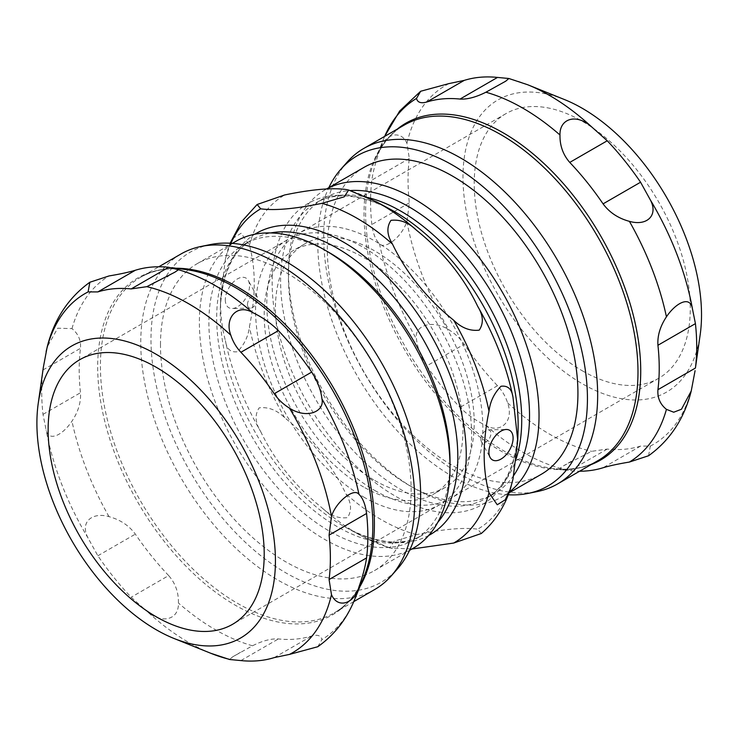 <?xml version="1.0" encoding="UTF-8"?>
<svg xmlns="http://www.w3.org/2000/svg" width="738" height="738" viewBox="0 0 738 738"><rect width="100%" height="100%" fill="white"/><g stroke="black" fill="none" stroke-linecap="round" stroke-linejoin="round"><path stroke-width="0.55" stroke-dasharray="3.69 2.77" d="M363.594 487.006A140.561 81.152 60 0 1 271.769 363.151A140.561 81.152 60 0 1 293.309 250.514A140.561 81.152 60 0 1 433.87 331.666A140.561 81.152 60 0 1 433.87 493.971A140.561 81.152 60 0 1 363.594 487.006M374.83 480.521A140.561 81.152 -120 0 0 445.106 487.486A140.561 81.152 -120 0 0 445.106 325.181A140.561 81.152 -120 0 0 304.545 244.029A140.561 81.152 -120 0 0 283.005 356.657A140.561 81.152 -120 0 0 374.83 480.521M363.594 496.988A152.784 88.209 -120 0 0 439.977 504.552A152.784 88.209 -120 0 0 439.986 328.142A152.784 88.209 -120 0 0 287.202 239.933A152.784 88.209 -120 0 0 263.78 362.358A152.784 88.209 -120 0 0 363.594 496.988M374.83 490.502A152.784 88.209 -120 0 0 451.213 498.067A152.784 88.209 -120 0 0 451.213 321.648A152.784 88.209 -120 0 0 298.438 233.448A152.784 88.209 -120 0 0 275.016 355.873A152.784 88.209 -120 0 0 374.83 490.502M582.245 370.753A152.784 88.209 -120 0 0 658.637 378.317A152.784 88.209 -120 0 0 658.637 201.898A152.784 88.209 -120 0 0 505.862 113.689A152.784 88.209 -120 0 0 482.44 236.114A152.784 88.209 -120 0 0 582.245 370.753M210.265 244.592A190.672 110.082 -120 0 0 190.469 472.191A190.672 110.082 -120 0 0 397.478 568.86M160.487 344.803A177.231 102.324 60 0 1 197.194 263.669A177.231 102.324 60 0 1 374.424 365.993A177.231 102.324 60 0 1 374.424 570.631A177.231 102.324 60 0 1 237.848 523.15A177.231 102.324 60 0 1 160.487 344.803M374.609 589.579A193.725 111.853 60 0 1 225.321 537.679A193.725 111.853 60 0 1 140.755 342.718A193.725 111.853 60 0 1 180.884 254.038M43.348 367.33L42.998 369.95A204.112 117.849 -120 0 0 41.706 391.426A204.112 117.849 -120 0 0 42.998 414.378L46.116 429.913C48.385 441.758 61.891 436.103 71.973 421.186C78.265 411.675 81.097 402.192 80.479 392.736A204.112 117.849 60 0 1 79.197 369.775A204.112 117.849 60 0 1 80.479 348.308C81.097 340.255 78.265 333.696 71.973 328.641L57.702 328.189L47.177 347.026M168.661 575.585A204.112 117.849 60 0 1 135.349 534.137C128.938 525.484 120.156 519.663 109.021 516.655C92.85 511.803 79.317 521.646 88.108 538.14L97.859 555.779A204.112 117.849 -120 0 0 131.179 597.226L146.807 611.156C160.967 624.071 179.03 620.446 178.43 603.001C178.651 592.42 175.395 583.278 168.661 575.585L131.179 597.226M317.774 646.737L321.925 639.578C320.929 635.575 317.524 634.366 311.713 635.962A204.112 117.849 60 0 1 278.392 638.933C271.067 638.518 262.442 640.796 252.507 645.778L232.673 656.829L229.536 659.495M508.279 494.783A190.672 110.082 60 0 1 358.133 377.376A190.672 110.082 60 0 1 328.834 187.664M364 167.369A177.231 102.324 -120 0 0 327.294 248.494A177.231 102.324 -120 0 0 404.655 426.85A177.231 102.324 -120 0 0 541.222 474.331M564.404 99.529A168.67 97.379 -120 0 0 462.984 177.148A168.67 97.379 -120 0 0 573.297 378.17A168.67 97.379 -120 0 0 700.178 334.692M347.211 162.056A193.725 111.853 -120 0 0 323.687 237.101A193.725 111.853 -120 0 0 396.444 418.824A193.725 111.853 -120 0 0 537.43 491.526M648.582 455.743L650.307 446.093L640.566 446.093A204.112 117.849 60 0 1 607.245 449.073L591.608 451.333L563.481 465.835L559.985 468.252L569.754 470.715A204.112 117.849 -120 0 0 579.607 471.222M426.712 365.919A204.112 117.849 -120 0 0 460.032 407.367C467.348 414.719 475.982 420.752 485.908 425.485C499.58 433.75 514.469 422.219 507.624 402.847C505.465 396.297 502.098 390.587 497.513 385.725A204.112 117.849 60 0 1 464.202 344.277C460.226 338.511 455.143 333.696 448.925 329.831C432.791 319.213 413.594 325.393 416.5 339.139C417.487 347.995 420.891 356.924 426.712 365.919L464.202 344.277M370.559 201.566A204.112 117.849 -120 0 0 371.851 224.518C373.059 233.632 375.596 240.016 379.452 243.669C383.612 249.564 400.466 239.564 406.933 221.594L409.332 202.876A204.112 117.849 60 0 1 408.049 179.915A204.112 117.849 60 0 1 409.332 158.449L406.933 143.338C401.297 129.537 384.332 133.2 379.452 151.124C375.596 162.037 373.059 171.686 371.851 180.09A204.112 117.849 -120 0 0 370.559 201.566M247.488 304.554A7.14 4.124 120 0 0 250.339 308.152A7.14 4.124 120 0 0 256.104 303.696A7.14 4.124 120 0 0 257.082 296.482A7.14 4.124 120 0 0 251.409 296.602A7.14 4.124 120 0 0 247.488 304.554M225.311 299.896A17.112 9.88 120 0 0 232.156 308.521A17.112 9.88 120 0 0 245.966 297.848A17.112 9.88 120 0 0 248.309 280.541A17.112 9.88 120 0 0 234.712 280.846A17.112 9.88 120 0 0 225.311 299.896M225.404 259.029L220.662 297.442L220.579 302.626C220.561 315.882 222.166 328.558 225.404 340.642C226.548 348.926 230.551 352.626 237.405 351.74C244.269 344.711 248.272 336.39 249.416 326.777C252.654 310.956 254.259 296.427 254.241 283.189C254.259 269.933 252.654 257.258 249.416 245.164L241.178 233.245L233.236 238.153L228.07 248.946L225.404 259.029A192.978 111.42 60 0 1 230.948 243.263M260.699 431.61C274.656 460.715 295.062 486.093 321.906 507.762C329.757 515.447 338.272 518.74 347.441 517.652C351.989 510.816 351.482 502.901 345.919 493.897C331.962 464.792 311.556 439.405 284.711 417.745C276.861 410.06 268.346 406.767 259.176 407.856C254.628 414.691 255.136 422.606 260.699 431.61A192.978 111.42 60 0 1 225.404 340.642M481.296 533.5L477.717 529.183C463.759 527.283 443.363 529.109 416.509 534.653L394.184 541.194L389.765 547.956L411.85 549.026M480.835 439.276A7.14 4.124 -60 0 1 488.076 429.848A7.14 4.124 -60 0 1 489.451 438.418A7.14 4.124 -60 0 1 481.342 441.518A7.14 4.124 -60 0 1 480.835 439.276M413.308 548.177A177.231 102.324 60 0 1 276.741 500.696A177.231 102.324 60 0 1 199.38 322.349A177.231 102.324 60 0 1 236.086 241.215M450.014 461.564A170.506 98.44 60 0 1 414.701 539.616A170.506 98.44 60 0 1 283.318 493.934A170.506 98.44 60 0 1 208.891 322.349A170.506 98.44 60 0 1 244.204 244.287A170.506 98.44 60 0 1 329.452 252.737M509.303 492.071A177.231 102.324 60 0 1 502.329 496.785A177.231 102.324 60 0 1 413.714 488.002A177.231 102.324 60 0 1 288.401 270.947A177.231 102.324 60 0 1 325.107 189.823A177.231 102.324 60 0 1 326.62 188.974M513.713 475.456A170.506 98.44 60 0 1 494.22 493.713A170.506 98.44 60 0 1 408.963 485.263A170.506 98.44 60 0 1 288.401 276.436A170.506 98.44 60 0 1 323.714 198.384A170.506 98.44 60 0 1 350.273 190.552M288.401 270.947L288.401 276.436M359.932 586.581A193.725 111.853 60 0 1 334.268 612.863A193.725 111.853 60 0 1 237.405 603.269A193.725 111.853 60 0 1 100.423 366.002A193.725 111.853 60 0 1 140.543 277.322A193.725 111.853 60 0 1 176.142 268.245M42.998 369.95L80.479 348.308M42.998 414.378L80.479 392.736M97.859 555.779L135.349 534.137M240.902 660.575L278.392 638.933M274.222 657.604L311.713 635.962M88.108 538.14A207.396 119.741 60 0 1 46.116 429.913M210.745 653.259A207.396 119.741 60 0 1 146.807 611.156M354.646 599.496A210.699 121.641 60 0 1 321.925 639.578M252.507 645.778A210.699 121.641 60 0 1 178.43 603.001M109.021 516.655A210.699 121.641 60 0 1 71.973 421.186M71.973 328.641A210.699 121.641 60 0 1 109.021 275.947M353.76 601.618L334.268 612.863C347.128 605.455 356.961 593.564 363.76 577.217A194.546 112.324 60 0 1 235.247 605.188A194.546 112.324 60 0 1 97.684 366.915A194.546 112.324 60 0 1 186.161 269.61C168.605 267.322 153.403 269.896 140.543 277.322L158.808 266.778M397.395 129.03A194.546 112.324 -120 0 0 374.664 160.783C381.454 144.436 391.288 132.545 404.147 125.137A193.725 111.853 -120 0 0 364.028 213.817A193.725 111.853 -120 0 0 448.584 408.778A193.725 111.853 -120 0 0 597.872 460.678C585.022 468.104 569.81 470.678 552.255 468.39A194.546 112.324 -120 0 0 591.12 464.58M640.566 446.093L603.075 467.744M607.245 449.073L569.754 470.715M497.513 385.725L460.032 407.367M409.332 202.876L371.851 224.518M409.332 158.449L371.851 180.09M507.624 402.847A207.396 119.741 -120 0 0 591.608 451.333M406.933 221.594A207.396 119.741 -120 0 0 448.925 329.831M448.925 83.597A207.396 119.741 -120 0 0 406.933 143.338M527.67 84.741A207.396 119.741 -120 0 0 507.624 78.348M650.307 446.093A207.396 119.741 -120 0 0 692.299 386.352M566.692 470.355L552.255 468.39A194.546 112.324 -120 0 1 365.605 212.24A194.546 112.324 -120 0 1 374.664 160.783L384.664 136.382A210.699 121.641 -120 0 0 383.769 138.504A210.699 121.641 -120 0 0 379.452 151.124M379.452 243.669A210.699 121.641 -120 0 0 416.5 339.139M485.908 425.485A210.699 121.641 -120 0 0 559.985 468.252M516.462 457.8A170.506 98.44 60 0 1 486.416 498.215C505.595 487.338 516.157 464.525 518.076 429.774A173.937 100.423 60 0 1 395.162 496.037A173.937 100.423 60 0 1 272.165 283.014A173.937 100.423 60 0 1 391.011 209.684C359.95 193.974 334.923 191.714 315.91 202.885A170.506 98.44 60 0 1 367.828 197.516M249.416 245.164A192.978 111.42 60 0 1 284.711 194.952M345.919 189.491A192.978 111.42 60 0 1 376.611 201.935M513.011 478.971A192.978 111.42 60 0 1 477.717 529.183M416.509 534.653A192.978 111.42 60 0 1 345.919 493.897M284.711 417.745A192.978 111.42 60 0 1 249.416 326.777M392.496 548.509A192.978 111.42 60 0 1 361.804 536.065A192.978 111.42 60 0 1 321.906 507.762M428.723 535.456A173.937 100.423 60 0 1 347.404 528.316A173.937 100.423 60 0 1 343.253 526A173.937 100.423 60 0 1 220.265 312.977A173.937 100.423 60 0 1 220.339 308.226A173.937 100.423 60 0 1 254.813 234.232M437.791 522.329A170.506 98.44 60 0 1 422.505 535.115A170.506 98.44 60 0 1 337.257 526.664A170.506 98.44 60 0 1 216.686 317.838A170.506 98.44 60 0 1 251.999 239.785A170.506 98.44 60 0 1 270.708 232.94M494.22 493.713L486.416 498.215A170.506 98.44 60 0 1 401.168 489.764A170.506 98.44 60 0 1 280.597 280.947A170.506 98.44 60 0 1 315.91 202.885L323.714 198.384M304.545 244.029L293.309 250.514M445.106 487.486L433.87 493.971M287.202 239.933L79.778 359.683M439.977 504.552L232.562 624.311M505.862 113.689L298.438 233.448M658.637 378.317L451.213 498.067M168.033 276.141L174.509 272.405M232.673 656.829L240.57 652.272M571.387 461.278L563.481 465.835M505.512 81.3L497.846 85.728M257.082 296.482L248.309 280.541M250.339 308.152L232.156 308.521M389.765 547.965L361.804 536.065L347.404 528.316C378.465 544.026 403.492 546.286 422.505 535.115L414.701 539.616M230.136 243.217L228.06 248.946M481.342 441.518L490.106 457.459M488.076 429.848L506.268 429.479M374.424 570.631L409.581 550.336M197.194 263.669L232.359 243.365M244.204 244.287L251.999 239.785C232.821 250.662 222.267 273.475 220.339 308.226L220.662 297.442M502.329 496.785L508.98 492.947M325.107 189.823L326.565 188.974M408.963 485.263L413.714 488.002"/><path stroke-width="1.11" d="M156.17 616.747A152.784 88.209 60 0 1 56.356 482.108A152.784 88.209 60 0 1 79.778 359.683A152.784 88.209 60 0 1 232.562 447.892A152.784 88.209 60 0 1 232.562 624.311A152.784 88.209 60 0 1 156.17 616.747M391.205 575.944L397.478 568.86A190.672 110.082 -120 0 0 420.632 494.995A190.672 110.082 -120 0 0 349.019 316.141A190.672 110.082 -120 0 0 210.265 244.592L200.985 246.474A193.725 111.853 60 0 1 341.971 319.176A193.725 111.853 60 0 1 414.728 500.899A193.725 111.853 60 0 1 391.205 575.944A193.725 111.853 60 0 1 374.609 589.579L353.76 601.618M36.9 423.142A168.67 97.379 60 0 1 38.247 403.308A168.67 97.379 60 0 1 162.139 357.893A168.67 97.379 60 0 1 275.283 553.878A168.67 97.379 60 0 1 174.011 638.471A168.67 97.379 60 0 1 36.9 423.142M158.808 266.778L180.884 254.038A193.725 111.853 60 0 1 200.985 246.474M278.392 330.633A204.112 117.849 60 0 1 311.713 372.081C317.524 381.076 320.929 390.005 321.925 398.861C324.886 411.334 307.211 419.516 289.49 408.169C283.281 404.304 278.189 399.489 274.222 393.723A204.112 117.849 -120 0 0 240.902 352.275C236.326 347.413 232.959 341.703 230.791 335.153C224.241 317.857 237.415 303.447 252.507 312.515C262.442 317.248 271.067 323.281 278.392 330.633L240.902 352.275M135.349 270.256A204.112 117.849 60 0 1 168.661 267.285L178.43 269.748L174.934 272.165L146.807 286.667L131.179 288.927A204.112 117.849 -120 0 0 97.859 291.907L88.108 291.907L89.833 282.257L109.021 275.947C120.156 274.093 128.938 272.193 135.349 270.256L97.859 291.907M230.791 659.652A207.396 119.741 60 0 1 210.745 653.259L229.536 659.495L240.902 660.575A204.112 117.849 -120 0 0 274.222 657.604L289.49 654.403L317.774 646.737C334.379 634.966 346.666 619.228 354.646 599.496A210.699 121.641 60 0 0 358.963 586.876C354.803 603.167 337.958 609.634 331.482 594.662L329.083 579.551A204.112 117.849 -120 0 0 329.083 535.124L331.482 516.406C335.679 502.191 353.908 487.357 358.963 494.331C362.819 497.984 365.356 504.368 366.574 513.482A204.112 117.849 60 0 1 366.574 557.91C365.356 566.314 362.819 575.963 358.963 586.876M89.833 282.257C68.348 297.783 54.132 319.369 47.177 347.026L43.348 367.33L38.247 403.308M328.834 187.664A190.672 110.082 60 0 1 340.938 169.14A190.672 110.082 60 0 1 492.117 194.804A190.672 110.082 60 0 1 587.439 398.686A190.672 110.082 60 0 1 528.159 493.408A190.672 110.082 60 0 1 508.279 494.783M508.98 492.947L541.222 474.331A177.231 102.324 -120 0 0 541.222 269.684A177.231 102.324 -120 0 0 364 167.369L326.565 188.974M695.076 370.67L691.238 390.974L681.478 409.23L673.729 412.219L666.442 409.359C660.15 404.304 657.318 397.745 657.936 389.692A204.112 117.849 -120 0 0 657.936 345.264C657.318 335.808 660.15 326.325 666.442 316.814C675.436 303.318 689.707 295.357 692.299 308.087L695.427 323.622A204.112 117.849 60 0 1 695.427 368.05L700.178 334.692A168.67 97.379 -120 0 0 564.404 99.529L527.67 84.741A207.396 119.741 -120 0 1 591.608 126.844L607.245 140.773A204.112 117.849 60 0 1 640.566 182.221L650.307 199.86C658.527 215.035 647.244 226.465 629.403 221.345C618.26 218.337 609.477 212.516 603.075 203.863A204.112 117.849 -120 0 0 569.754 162.415C563.029 154.722 559.773 145.58 559.985 134.999C559.45 119.141 575.686 112.702 591.608 126.844M528.159 493.408L537.43 491.526A193.725 111.853 -120 0 0 557.541 483.962A193.725 111.853 -120 0 0 597.66 395.282A193.725 111.853 -120 0 0 513.095 200.321A193.725 111.853 -120 0 0 363.816 148.421A193.725 111.853 -120 0 0 347.211 162.056L340.938 169.14M579.607 471.222A204.112 117.849 -120 0 0 603.075 467.744C609.477 465.807 618.26 463.907 629.403 462.053L648.582 455.743C670.067 440.217 684.283 418.63 691.238 390.974M460.032 99.067A204.112 117.849 -120 0 0 426.712 102.038C420.891 103.634 417.487 102.425 416.5 98.422L420.651 91.263L448.925 83.597L464.202 80.396A204.112 117.849 60 0 1 497.513 77.425L508.879 78.505L505.742 81.171L485.908 92.222C475.982 97.204 467.348 99.482 460.032 99.067L497.513 77.425M453.704 320.255C426.859 298.595 406.454 273.208 392.496 244.103C386.933 235.099 386.426 227.184 390.983 220.348C400.144 219.26 408.658 222.553 416.509 230.238C443.363 251.907 463.759 277.285 477.717 306.39C483.289 315.394 483.787 323.309 479.239 330.144C470.069 331.233 461.564 327.94 453.704 320.255A192.978 111.42 60 0 1 488.999 411.223C490.143 401.61 494.146 393.289 501.01 386.26C507.864 385.374 511.868 389.074 513.011 397.358L517.762 440.558L513.011 478.971L510.355 489.054L505.189 499.847L497.246 504.755L488.999 492.836C482.56 469.35 482.56 442.145 488.999 411.223M321.906 203.347C295.062 208.891 274.656 210.717 260.699 208.817L257.119 204.5L284.711 194.952C311.556 189.408 331.962 187.59 345.919 189.491L348.65 190.044L344.24 196.806L321.906 203.347A192.978 111.42 60 0 1 392.496 244.103M411.85 549.026L453.704 543.048L481.296 533.5C494.7 521.923 504.386 507.107 510.364 489.054M488.907 452.08A17.112 9.88 -60 0 1 506.268 429.479A17.112 9.88 -60 0 1 509.561 450.032A17.112 9.88 -60 0 1 490.106 457.459A17.112 9.88 -60 0 1 488.907 452.08M232.359 243.365L236.086 241.215A177.231 102.324 60 0 1 324.702 249.998A177.231 102.324 60 0 1 450.014 467.053A177.231 102.324 60 0 1 413.308 548.177L409.581 550.336M324.702 249.998L329.452 252.737A170.506 98.44 60 0 1 450.014 461.564L450.014 467.053M326.62 188.974A177.231 102.324 60 0 1 499.395 287.165A177.231 102.324 60 0 1 509.303 492.071M350.273 190.552A170.506 98.44 60 0 1 494.626 297.534A170.506 98.44 60 0 1 513.713 475.456M176.142 268.245A193.725 111.853 60 0 1 334.277 389.166A193.725 111.853 60 0 1 359.932 586.581M274.222 393.723L311.713 372.081M131.179 288.927L168.661 267.285M146.807 286.667A207.396 119.741 60 0 1 230.791 335.153M46.116 351.648A207.396 119.741 60 0 1 88.108 291.907M331.482 594.662A207.396 119.741 60 0 1 289.49 654.403M289.49 408.169A207.396 119.741 60 0 1 331.482 516.406M178.43 269.748A210.699 121.641 60 0 1 252.507 312.515M321.925 398.861A210.699 121.641 60 0 1 358.963 494.331M329.083 579.551L366.574 557.91M329.083 535.124L366.574 513.482M171.733 267.645L186.161 269.61A194.546 112.324 60 0 1 332.524 390.181A194.546 112.324 60 0 1 363.76 577.217L354.646 599.496M557.541 483.962L597.872 460.678A193.725 111.853 -120 0 0 627.568 305.44A193.725 111.853 -120 0 0 501.01 134.731A193.725 111.853 -120 0 0 404.147 125.137L363.816 148.421M464.202 80.396L426.712 102.038M607.245 140.773L569.754 162.415M640.566 182.221L603.075 203.863M692.299 308.087A207.396 119.741 -120 0 0 650.307 199.86M666.442 316.814A210.699 121.641 -120 0 0 629.403 221.345M559.985 134.999A210.699 121.641 -120 0 0 485.908 92.222M416.5 98.422A210.699 121.641 -120 0 0 384.664 136.382L399.655 111.023L420.651 91.263M629.403 462.053A210.699 121.641 -120 0 0 666.442 409.359M695.427 323.622L657.936 345.264M695.427 368.05L657.936 389.692M591.12 464.58A194.546 112.324 -120 0 0 632.54 312.358A194.546 112.324 -120 0 0 503.168 132.812A194.546 112.324 -120 0 0 397.395 129.03M416.509 230.238A192.978 111.42 60 0 0 376.611 201.935L391.011 209.684A173.937 100.423 60 0 1 518.076 429.774L517.762 440.558M477.717 306.39A192.978 111.42 60 0 1 513.011 397.358M488.999 492.836A192.978 111.42 60 0 1 453.704 543.048M230.948 243.263A192.978 111.42 60 0 1 260.699 208.817M254.813 234.232A173.937 100.423 60 0 1 430.226 333.77A173.937 100.423 60 0 1 428.723 535.456M270.708 232.94A170.506 98.44 60 0 1 422.505 338.225A170.506 98.44 60 0 1 437.791 522.329M367.828 197.516A170.506 98.44 60 0 1 487.117 302.543A170.506 98.44 60 0 1 516.462 457.8M167.028 276.722L168.033 276.141M174.011 638.471L210.745 653.259M508.879 78.505L527.67 84.741M257.119 204.5L241.427 221.87L230.136 243.217M376.611 201.935L348.65 190.035"/></g></svg>
